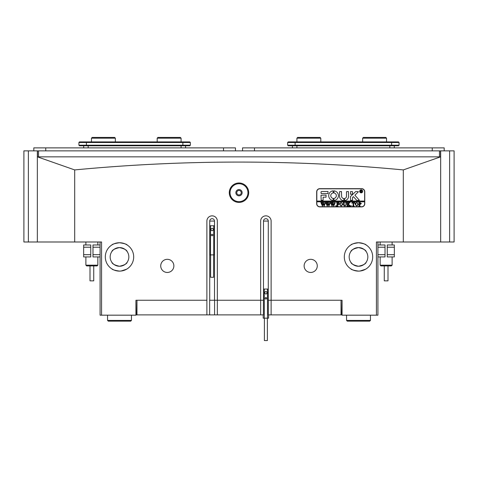 <?xml version="1.0" encoding="UTF-8"?>
<svg xmlns="http://www.w3.org/2000/svg" width="478" height="478" viewBox="0 0 478 478"><rect width="100%" height="100%" fill="white"/><g stroke="black" fill="none" stroke-linecap="round" stroke-linejoin="round"><path stroke-width="0.72" d="M37.344 150.869L440.656 150.869L440.656 241.988L440.656 156.844L37.344 156.844L37.344 241.988L37.344 150.869L28.381 150.869L28.381 241.988L74.688 241.988L74.688 169.923C129.538 164.689 184.311 162.072 239 162.072C293.97 162.084 348.737 164.701 403.312 169.923L403.312 241.988L449.619 241.988L449.619 150.869L440.656 150.869M38.545 150.869L38.545 156.844L439.455 156.844L439.455 150.869M37.493 156.844L37.493 150.869M440.507 150.869L440.507 156.844M449.619 150.869L454.1 150.869L454.1 241.988L449.619 241.988M28.381 241.988L23.9 241.988L23.9 150.869L28.381 150.869M394.302 147.881L394.302 145.79M292.428 147.881L292.428 145.79M399.082 145.192L398.485 145.79L288.246 145.79L287.648 145.192L399.082 145.192L399.082 142.504L287.648 142.504L287.648 145.192M287.648 142.504L288.246 141.906L398.485 141.906L399.082 142.504M185.572 147.881L185.572 145.79M83.698 147.881L83.698 145.79M189.754 145.79L79.515 145.79L78.918 145.192L190.352 145.192L189.754 145.79M78.918 142.504L79.515 141.906L189.754 141.906L190.352 142.504L78.918 142.504L78.918 145.192M190.352 142.504L190.352 145.192M444.193 150.869L444.193 147.881L242.537 147.881L242.537 150.869M235.463 150.869L235.463 147.881L33.807 147.881L33.807 150.869M241.241 192.694A2.241 2.241 0 0 1 239 194.934A2.241 2.241 0 0 1 236.759 192.694A2.241 2.241 0 0 1 239 190.453A2.241 2.241 0 0 1 241.241 192.694M248.709 192.694A9.709 9.709 0 0 1 239 202.403A9.709 9.709 0 0 1 229.291 192.694A9.709 9.709 0 0 1 239 182.984A9.709 9.709 0 0 1 248.709 192.694M230.038 192.694A8.963 8.963 0 0 0 239 201.656A8.963 8.963 0 0 0 247.963 192.694A8.963 8.963 0 0 0 239 183.731A8.963 8.963 0 0 0 230.038 192.694M235.863 192.694A3.137 3.137 0 0 0 239 195.831A3.137 3.137 0 0 0 242.137 192.694A3.137 3.137 0 0 0 239 189.557A3.137 3.137 0 0 0 235.863 192.694M360.155 271.014L358.5 271.116C353.81 270.411 351.246 269.652 350.81 268.845C351.24 269.652 353.804 270.405 358.5 271.116L355.501 270.793M354.198 270.446L353.045 270.022M352.041 269.556L350.966 268.947M360.03 271.032L365.592 269.216M365.556 269.234L364.971 269.556M364.834 269.622L363.901 270.046M362.175 270.632L361.476 270.799M344.309 256.925A14.191 14.191 0 0 0 358.5 271.116A14.191 14.191 0 0 0 372.691 256.925A14.191 14.191 0 0 0 358.5 242.734A14.191 14.191 0 0 0 344.309 256.925M121.155 271.014L119.5 271.116C114.81 270.411 112.246 269.652 111.81 268.845C112.24 269.652 114.804 270.405 119.5 271.116L116.501 270.793M115.198 270.446L114.045 270.022M113.041 269.556L111.81 268.845M121.03 271.032L126.592 269.216M126.556 269.234L125.971 269.556M125.834 269.622L124.901 270.046M123.175 270.632L122.476 270.799M105.309 256.925A14.191 14.191 0 0 0 119.5 271.116A14.191 14.191 0 0 0 133.691 256.925A14.191 14.191 0 0 0 119.5 242.734A14.191 14.191 0 0 0 105.309 256.925M209.651 314.882L209.651 300.244L217.341 300.244L214.58 300.244L214.58 314.882L135.931 314.882M160.728 265.887A6.573 6.573 0 0 0 167.3 272.46A6.573 6.573 0 0 0 173.873 265.887A6.573 6.573 0 0 0 167.3 259.315A6.573 6.573 0 0 0 160.728 265.887M304.127 265.887A6.573 6.573 0 0 0 310.7 272.46A6.573 6.573 0 0 0 317.273 265.887A6.573 6.573 0 0 0 310.7 259.315A6.573 6.573 0 0 0 304.127 265.887M119.5 247.586C114.744 248.662 112.181 250.012 111.81 251.631C112.187 250.006 114.75 248.662 119.5 247.586C124.262 248.662 126.825 250.012 127.196 251.631C126.831 250.018 124.268 248.668 119.5 247.586L117.976 247.712M115.138 248.674L116.638 248.034M358.5 247.586C353.744 248.662 351.181 250.012 350.81 251.631C351.187 250.006 353.75 248.662 358.5 247.586C363.262 248.662 365.825 250.012 366.196 251.631C365.831 250.018 363.268 248.668 358.5 247.586L356.976 247.712M354.138 248.674L355.638 248.034M117.845 242.83L119.5 242.734C114.81 243.439 112.246 244.192 111.81 244.999C112.252 244.192 114.816 243.433 119.5 242.734L122.505 243.051M111.96 244.903L112.414 244.628M112.444 244.611L113.035 244.294M113.172 244.222L114.105 243.798M115.831 243.218L116.524 243.045M356.845 242.83L358.5 242.734C353.81 243.439 351.246 244.192 350.81 244.999C351.252 244.192 353.816 243.433 358.5 242.734L361.505 243.051M350.96 244.903L351.414 244.628M351.444 244.611L352.035 244.294M352.172 244.222L353.105 243.798M354.831 243.218L355.524 243.045M440.596 156.844L403.312 169.923M117.905 266.121L116.399 265.726M116.029 265.589L115.09 265.153M113.991 264.459L113.113 263.731M119.5 266.258C114.744 265.182 112.181 263.838 111.81 262.213C112.175 263.832 114.738 265.182 119.5 266.258C124.262 265.182 126.825 263.832 127.196 262.213C126.819 263.838 124.256 265.188 119.5 266.258L121.03 266.132M356.905 266.121L355.399 265.726M355.029 265.589L354.09 265.153M352.991 264.459L352.113 263.731M358.5 266.258C353.744 265.182 351.181 263.838 350.81 262.213C351.175 263.832 353.738 265.182 358.5 266.258C363.262 265.182 365.825 263.832 366.196 262.213C365.819 263.838 363.256 265.188 358.5 266.258L360.03 266.132M123.868 265.176L122.362 265.81M128.839 256.925A9.339 9.339 0 0 1 119.5 266.258A9.339 9.339 0 0 1 110.167 256.925A9.339 9.339 0 0 1 119.5 247.586A9.339 9.339 0 0 1 128.839 256.925M362.868 265.176L361.362 265.81M367.839 256.925A9.339 9.339 0 0 1 358.5 266.258A9.339 9.339 0 0 1 349.167 256.925A9.339 9.339 0 0 1 358.5 247.586A9.339 9.339 0 0 1 367.839 256.925M360.101 247.724L361.601 248.118M361.977 248.255L362.91 248.697M364.009 249.385L364.893 250.114M121.101 247.724L122.601 248.118M122.977 248.255L123.91 248.697M125.009 249.385L125.893 250.114M74.688 241.988L101.575 241.988L101.575 315.181L135.931 315.181L135.931 300.244L136.23 314.285L136.828 314.882M101.575 315.181L100.081 315.181L100.081 241.988M342.069 314.882L341.173 314.882L341.77 314.285L342.069 300.244L342.069 315.181L376.425 315.181L376.425 241.988L403.312 241.988M361.637 188.661L319.812 188.661A3.137 3.137 0 0 0 316.675 191.798L316.675 203.748A3.137 3.137 0 0 0 319.812 206.884L361.637 206.884A3.137 3.137 0 0 0 364.774 203.748L364.774 191.798A3.137 3.137 0 0 0 361.637 188.661M342.069 300.244L271.116 300.244L271.116 221.075A5.228 5.228 0 0 0 265.887 215.847A5.228 5.228 0 0 0 260.659 221.075L260.659 300.244L217.341 300.244L217.341 221.075A5.228 5.228 0 0 0 212.113 215.847A5.228 5.228 0 0 0 206.884 221.075L206.884 300.244L135.931 300.244M263.498 221.075A2.39 2.39 0 0 1 265.887 218.685A2.39 2.39 0 0 1 268.278 221.075L263.498 221.075L263.498 300.244L260.659 300.244L263.426 300.244L263.426 314.882L214.58 314.882M271.116 300.244L271.116 314.882L268.355 314.882L268.355 300.244L271.116 300.244L268.278 300.244L268.278 221.075M209.723 221.075A2.39 2.39 0 0 1 212.113 218.685A2.39 2.39 0 0 1 214.502 221.075L209.723 221.075L209.723 300.244M377.919 241.988L377.919 315.181L376.425 315.181M74.688 169.923L37.404 156.844M362.808 243.404L363.961 243.822M364.959 244.288L366.196 244.999M358.5 242.734C363.19 243.439 365.76 244.192 366.196 244.999C365.76 244.192 363.196 243.439 358.5 242.734M123.808 243.404L124.961 243.822M125.959 244.288L127.196 244.999M119.5 242.734C124.19 243.439 126.76 244.192 127.196 244.999C126.76 244.192 124.196 243.439 119.5 242.734M214.502 221.075L214.502 300.244M341.77 314.285L342.069 314.285M135.931 314.285L136.23 314.285M206.884 300.244L206.884 314.882M136.977 300.244L136.977 314.882M217.341 314.882L217.341 300.244M260.659 314.882L260.659 300.244M341.173 314.882L271.116 314.882M341.023 314.882L341.023 300.244M93.718 280.855L90.001 280.855L90.001 265.917M97.094 265.917L86.638 265.917L85.891 265.171L97.841 265.171L97.094 265.917M388.005 265.917L388.005 280.855L384.27 280.855L384.27 265.917M392.109 265.171L391.363 265.917L380.906 265.917L380.159 265.171L392.109 265.171L392.109 256.925M377.919 254.684L385.017 254.684L385.017 247.216L377.919 247.216M385.017 254.684L385.017 256.925L377.919 256.925M377.919 244.975L385.017 244.975L385.017 247.216M387.258 247.216L387.258 244.975L394.35 244.975L394.35 247.216L387.258 247.216L387.258 254.684L394.35 254.684L394.35 256.925L387.258 256.925L387.258 254.684M394.35 247.216L394.35 254.684M100.081 247.216L92.989 247.216L92.989 254.684L100.081 254.684M92.989 247.216L92.989 244.975L100.081 244.975M100.081 256.925L92.989 256.925L92.989 254.684M90.748 254.684L90.748 256.925L83.65 256.925L83.65 254.684L90.748 254.684L90.748 247.216L83.65 247.216L83.65 244.975L90.748 244.975L90.748 247.216M83.65 254.684L83.65 247.216M362.533 191.349A1.344 1.344 0 0 0 361.189 190.005A1.344 1.344 0 0 0 359.844 191.349A1.344 1.344 0 0 0 361.189 192.694A1.344 1.344 0 0 0 362.533 191.349M359.695 191.349A1.494 1.494 0 0 0 361.189 192.843A1.494 1.494 0 0 0 362.683 191.349A1.494 1.494 0 0 0 361.189 189.856A1.494 1.494 0 0 0 359.695 191.349M359.39 200.234L354.903 195.203L358.452 191.72L356.056 191.499A0.747 0.747 0 0 0 355.542 191.702L350.667 196.356A0.747 0.747 0 0 0 350.434 196.894L350.613 200.461L352.525 200.282L352.525 197.665A0.448 0.448 0 0 1 352.668 197.336L353.391 196.643L356.63 200.216A0.747 0.747 0 0 0 357.18 200.461L359.39 200.234M338.412 195.681A4.852 4.852 0 0 0 333.979 190.841L333.937 192.945A2.76 2.76 0 0 1 333.937 198.418L333.979 200.515A4.852 4.852 0 0 0 338.412 195.681M345.964 202.797L345.558 202.588L346.753 202.588L346.323 202.851L346.275 204.59L344.949 206.072L343.682 205.361L343.604 203.204L343.126 202.588L344.554 202.588L344.142 202.821L344.076 204.721L344.973 205.928L346.036 204.614L345.964 202.797M349.334 203.066L348.265 204.106L350.476 206.024L348.91 206.024L349.006 205.474L347.799 204.303L347.835 205.755L348.277 206.024L346.849 206.024L347.327 205.403L347.291 202.851L346.849 202.588L348.277 202.588L347.799 204.243L349.077 203.007L348.832 202.588L350.081 202.588L349.334 203.066M351.187 206.072L351.187 205.498L351.187 206.072M351.951 203.317L351.999 202.588L354.813 202.588L354.861 203.317L353.624 202.732L353.624 205.403L354.102 206.024L352.668 206.024L353.093 205.791L353.146 202.732L352.388 202.768L351.951 203.317M355.148 204.291L355.704 202.977L356.851 202.541L358.488 204.285L356.809 206.072L355.148 204.291M316.824 201.806L364.624 201.806L364.624 201.059L316.824 201.059L316.824 203.748A2.988 2.988 0 0 0 319.812 206.735L361.637 206.735A2.988 2.988 0 0 0 364.624 203.748L364.624 201.806M361.35 203.52L360.269 204.447L359.683 204.387L359.749 205.815L360.161 206.024L358.727 206.024L359.205 205.403L359.139 202.797L358.727 202.588L359.994 202.588L361.35 203.52M339.547 204.291L340.097 202.977L341.25 202.541L342.887 204.285L341.208 206.072L339.547 204.291M338.974 203.347L337.492 202.732L337.492 204.208L338.639 203.73L338.639 204.829L337.492 204.351L337.528 205.755L337.97 206.024L336.542 206.024L337.02 205.403L336.984 202.857L336.542 202.588L339.022 202.588L338.974 203.347M335.873 206.072L335.873 205.498L335.873 206.072M334.2 202.684L335.215 202.684L333.734 206.072L332.879 204.028L332.067 206.072L330.537 202.588L331.804 202.588L331.469 202.899L332.27 205.259L332.742 203.634L332.073 202.588L333.399 202.588L333.041 202.911L333.805 205.229L334.576 202.893L334.2 202.684M329.384 202.684L330.394 202.684L328.912 206.072L328.063 204.028L327.251 206.072L325.715 202.588L326.982 202.588L326.647 202.899L327.448 205.259L327.92 203.634L327.251 202.588L328.583 202.588L328.219 202.911L328.989 205.229L329.76 202.893L329.384 202.684M324.562 202.684L325.572 202.684L324.096 206.072L323.242 204.028L322.429 206.072L320.893 202.588L322.16 202.588L321.825 202.899L322.632 205.259L323.104 203.634L322.435 202.588L323.761 202.588L323.403 202.911L324.168 205.229L324.938 202.893L324.562 202.684M364.624 201.059L364.624 191.798A2.988 2.988 0 0 0 361.637 188.81L319.812 188.81A2.988 2.988 0 0 0 316.824 191.798L316.824 201.059M327.998 193.59L327.998 191.499L321.754 191.499A0.747 0.747 0 0 0 321.007 192.246L321.192 193.59L327.998 193.59M323.098 197.175L326.056 197.175L326.056 195.084L321.007 195.263L321.192 200.461L323.098 200.276L323.098 197.175M343.837 198.519A2.241 2.241 0 0 1 341.621 196.279L341.441 191.499L339.529 191.678L339.529 196.279A4.332 4.332 0 0 0 343.831 200.611L343.837 198.519M333.172 192.945L333.136 190.841A4.852 4.852 0 0 0 328.703 195.681A4.852 4.852 0 0 0 333.136 200.515L333.172 198.418A2.76 2.76 0 0 1 333.172 192.945M350.613 191.499L350.434 194.158L352.346 194.337L352.525 191.678L350.613 191.499M346.478 196.279A2.241 2.241 0 0 1 344.608 198.484L344.656 200.587A4.332 4.332 0 0 0 348.57 196.279L348.39 191.499L346.478 191.678L346.478 196.279M361.691 191.762L362.109 192.096L361.655 192.096L360.902 191.32L361.135 192.096L360.448 192.096L360.448 190.453L361.75 190.859L361.338 191.266L361.691 191.762M360.902 190.567L360.974 191.254L361.476 190.883L360.902 190.567M359.683 202.78L359.683 204.249L360.113 204.303L360.782 203.55L359.683 202.78M357.574 203.031L356.803 202.684L356.068 203.025L355.722 204.279L356.08 205.582L356.809 205.928L357.914 204.351L357.574 203.031M341.967 203.031L341.202 202.684L340.467 203.025L340.121 204.279L340.479 205.582L341.202 205.928L342.314 204.351L341.967 203.031M267.381 318.169L267.381 340.575L264.394 340.575L264.394 318.169M265.141 298.302A0.747 0.747 0 0 0 265.887 299.049A0.747 0.747 0 0 0 266.634 298.302A0.747 0.747 0 0 0 265.887 297.555A0.747 0.747 0 0 0 265.141 298.302M268.576 314.882L268.576 318.169L263.199 318.169L263.199 314.882M263.498 289.041L264.298 289.041L264.298 318.169M265.887 291.484L264.77 292.13L264.77 293.426L265.887 294.072L267.011 293.426L267.011 292.13L265.887 291.484M264.298 289.041L267.483 289.041L267.483 318.169M267.483 289.041L268.278 289.041M213.606 254.888L213.606 277.294L210.619 277.294L210.619 254.888M211.366 235.021A0.747 0.747 0 0 0 212.113 235.768A0.747 0.747 0 0 0 212.859 235.021A0.747 0.747 0 0 0 212.113 234.274A0.747 0.747 0 0 0 211.366 235.021M209.723 254.888L214.502 254.888M209.723 225.759L210.523 225.759L210.523 254.888M212.113 228.203L210.995 228.848L210.995 230.145L212.113 230.79L213.236 230.145L213.236 228.848L212.113 228.203M210.523 225.759L213.708 225.759L213.708 254.888M213.708 225.759L214.502 225.759M131.45 320.409L130.703 321.156L108.297 321.156L107.55 320.409L131.45 320.409L131.45 315.181M370.45 320.409L369.703 321.156L347.297 321.156L346.55 320.409L370.45 320.409L370.45 315.181M157.937 137.425L180.343 137.425L181.09 138.172L157.19 138.172L157.937 137.425M91.465 138.172L92.212 137.425L114.618 137.425L115.365 138.172L91.465 138.172L91.465 141.906M296.91 138.172L297.657 137.425L320.063 137.425L320.81 138.172L296.91 138.172L296.91 141.906M362.635 138.172L363.382 137.425L385.788 137.425L386.535 138.172L362.635 138.172L362.635 141.906M389.821 147.881L389.821 145.79M296.91 147.881L296.91 145.79M295.117 141.906L295.117 145.79M391.613 141.906L391.613 145.79M181.09 147.881L181.09 145.79M88.179 147.881L88.179 145.79M86.387 141.906L86.387 145.79M182.883 141.906L182.883 145.79M254.487 147.881L254.487 150.869M432.243 147.881L432.243 150.869M45.757 147.881L45.757 150.869M223.513 147.881L223.513 150.869M93.736 280.855L93.736 265.917M97.841 241.988L97.841 244.975M97.841 256.925L97.841 265.171M85.891 241.988L85.891 244.975M85.891 256.925L85.891 265.171M380.159 241.988L380.159 244.975M380.159 256.925L380.159 265.171M392.109 241.988L392.109 244.975M107.55 320.409L107.55 315.181M346.55 320.409L346.55 315.181M157.19 141.906L157.19 138.172M181.09 141.906L181.09 138.172M115.365 138.172L115.365 141.906M320.81 138.172L320.81 141.906M386.535 138.172L386.535 141.906"/></g></svg>
